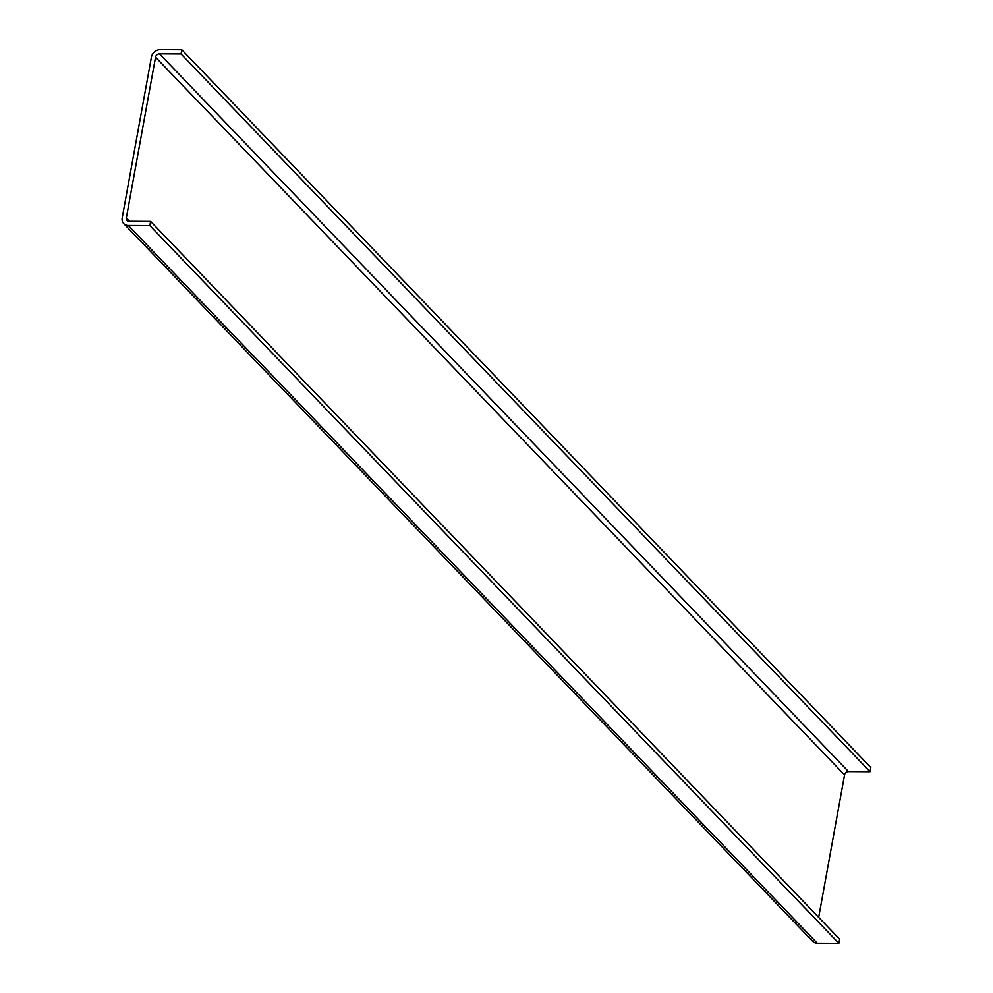 <?xml version="1.0" encoding="UTF-8"?>
<svg xmlns="http://www.w3.org/2000/svg" width="993" height="993" viewBox="0 0 993 993"><rect width="100%" height="100%" fill="white"/><g stroke="black" fill="none" stroke-linecap="round" stroke-linejoin="round"><path stroke-width="1.49" d="M149.844 225.597L128.283 225.473A8.205 6.864 136.2 0 1 123.74 223.624A8.205 6.864 136.2 0 1 122.189 217.901L151.408 57.147A8.205 6.864 136.2 0 1 160.233 49.65L181.806 49.762L181.036 53.957L159.476 53.833A3.649 3.053 -43.8 0 0 155.553 57.172L126.334 217.926A3.649 3.053 -43.8 0 0 129.04 221.29L150.613 221.402L149.844 225.597L838.862 943.35L817.289 943.238A8.205 6.864 136.2 0 1 812.746 941.376L123.74 223.624M150.613 221.402L839.619 939.167L838.862 943.35M181.036 53.957L870.054 771.71L848.481 771.598A3.649 3.053 -43.8 0 0 844.559 774.925L818.679 917.346M181.806 49.762L870.811 767.527L870.054 771.71M128.283 225.473L817.289 943.238M126.334 217.926L129.574 221.29M155.553 57.172L844.559 774.925M159.476 53.833L848.481 771.598"/></g></svg>
